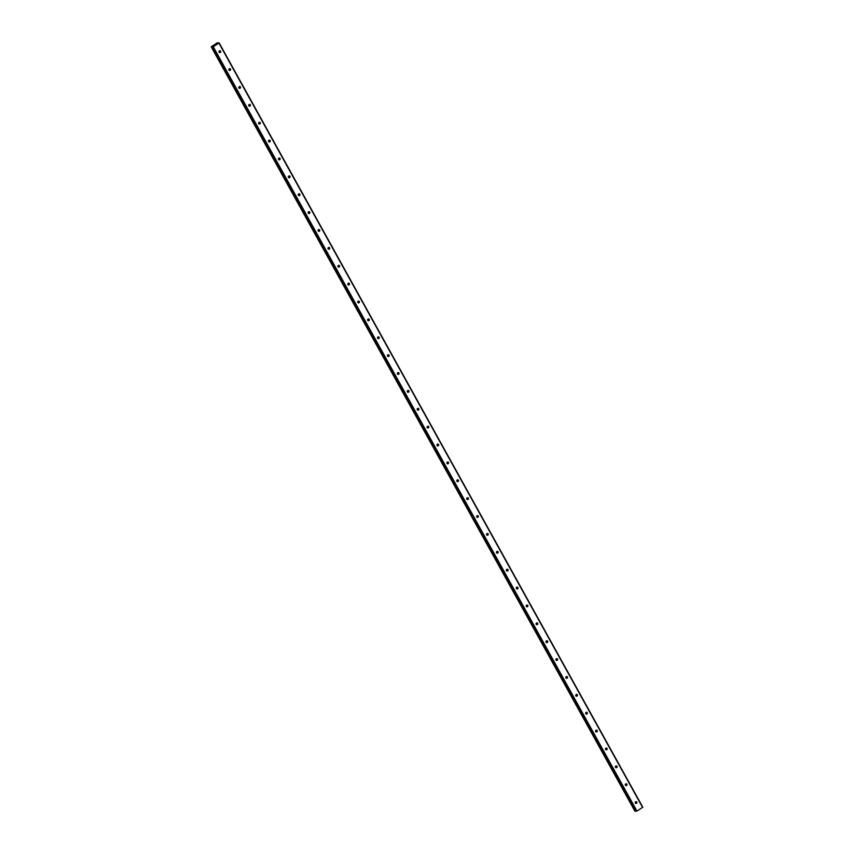 <?xml version="1.0" encoding="UTF-8"?>
<svg xmlns="http://www.w3.org/2000/svg" width="854" height="854" viewBox="0 0 854 854"><rect width="100%" height="100%" fill="white"/><g stroke="black" fill="none" stroke-linecap="round" stroke-linejoin="round"><path stroke-width="1.28" d="M219.147 42.913L217.236 42.828L211.194 46.778L212.625 46.255L211.909 46.874L635.579 811.183L636.945 811.097L642.806 807.222L219.147 42.913L213.276 46.789L211.92 46.874L635.579 811.183M635.323 803.048A0.918 0.854 -82.4 0 1 636.177 801.671A0.918 0.854 -82.4 0 1 636.774 803.07A0.918 0.854 -82.4 0 1 635.323 803.048M635.654 801.778A0.918 0.854 -82.4 0 1 635.461 803.24M625.406 785.168A0.918 0.854 -82.4 0 1 626.27 783.791A0.918 0.854 -82.4 0 1 626.868 785.189A0.918 0.854 -82.4 0 1 625.406 785.168M625.747 783.897A0.918 0.854 -82.4 0 1 625.544 785.36M615.499 767.298A0.918 0.854 -82.4 0 1 616.364 765.91A0.918 0.854 -82.4 0 1 616.951 767.319A0.918 0.854 -82.4 0 1 615.499 767.298M615.83 766.017A0.918 0.854 -82.4 0 1 615.638 767.479M605.593 749.417A0.918 0.854 -82.4 0 1 606.447 748.029A0.918 0.854 -82.4 0 1 607.045 749.438A0.918 0.854 -82.4 0 1 605.593 749.417M605.924 748.136A0.918 0.854 -82.4 0 1 605.732 749.598M595.676 731.536A0.918 0.854 -82.4 0 1 596.54 730.149A0.918 0.854 -82.4 0 1 597.127 731.558A0.918 0.854 -82.4 0 1 595.676 731.536M596.007 730.266A0.918 0.854 -82.4 0 1 595.814 731.729M585.769 713.656A0.918 0.854 -82.4 0 1 586.634 712.268A0.918 0.854 -82.4 0 1 587.221 713.677A0.918 0.854 -82.4 0 1 585.769 713.656M586.1 712.385A0.918 0.854 -82.4 0 1 585.908 713.848M575.863 695.775A0.918 0.854 -82.4 0 1 576.717 694.398A0.918 0.854 -82.4 0 1 577.315 695.796A0.918 0.854 -82.4 0 1 575.863 695.775M576.194 694.505A0.918 0.854 -82.4 0 1 576.002 695.967M565.946 677.905A0.918 0.854 -82.4 0 1 566.81 676.517A0.918 0.854 -82.4 0 1 567.398 677.927A0.918 0.854 -82.4 0 1 565.946 677.905M566.277 676.624A0.918 0.854 -82.4 0 1 566.085 678.087M556.039 660.025A0.918 0.854 -82.4 0 1 556.904 658.637A0.918 0.854 -82.4 0 1 557.491 660.046A0.918 0.854 -82.4 0 1 556.039 660.025M556.37 658.744A0.918 0.854 -82.4 0 1 556.178 660.206M546.122 642.144A0.918 0.854 -82.4 0 1 546.987 640.756A0.918 0.854 -82.4 0 1 547.585 642.165A0.918 0.854 -82.4 0 1 546.122 642.144M546.464 640.874A0.918 0.854 -82.4 0 1 546.261 642.336M536.216 624.263A0.918 0.854 -82.4 0 1 537.081 622.876A0.918 0.854 -82.4 0 1 537.668 624.285A0.918 0.854 -82.4 0 1 536.216 624.263M536.547 622.993A0.918 0.854 -82.4 0 1 536.355 624.455M526.31 606.383A0.918 0.854 -82.4 0 1 527.164 605.006A0.918 0.854 -82.4 0 1 527.761 606.404A0.918 0.854 -82.4 0 1 526.31 606.383M526.64 605.112A0.918 0.854 -82.4 0 1 526.448 606.575M516.392 588.513A0.918 0.854 -82.4 0 1 517.257 587.125A0.918 0.854 -82.4 0 1 517.855 588.534A0.918 0.854 -82.4 0 1 516.392 588.513M516.734 587.232A0.918 0.854 -82.4 0 1 516.531 588.694M506.486 570.632A0.918 0.854 -82.4 0 1 507.351 569.244A0.918 0.854 -82.4 0 1 507.938 570.653A0.918 0.854 -82.4 0 1 506.486 570.632M506.817 569.351A0.918 0.854 -82.4 0 1 506.625 570.814M496.58 552.751A0.918 0.854 -82.4 0 1 497.434 551.364A0.918 0.854 -82.4 0 1 498.031 552.773A0.918 0.854 -82.4 0 1 496.58 552.751M496.911 551.481A0.918 0.854 -82.4 0 1 496.718 552.944M486.663 534.871A0.918 0.854 -82.4 0 1 487.527 533.483A0.918 0.854 -82.4 0 1 488.114 534.892A0.918 0.854 -82.4 0 1 486.663 534.871M487.004 533.601A0.918 0.854 -82.4 0 1 486.801 535.063M476.756 516.99A0.918 0.854 -82.4 0 1 477.621 515.613A0.918 0.854 -82.4 0 1 478.208 517.012A0.918 0.854 -82.4 0 1 476.756 516.99M477.087 515.72A0.918 0.854 -82.4 0 1 476.895 517.182M466.85 499.12A0.918 0.854 -82.4 0 1 467.704 497.733A0.918 0.854 -82.4 0 1 468.302 499.142A0.918 0.854 -82.4 0 1 466.85 499.12M467.181 497.839A0.918 0.854 -82.4 0 1 466.989 499.302M456.933 481.24A0.918 0.854 -82.4 0 1 457.797 479.852A0.918 0.854 -82.4 0 1 458.384 481.261A0.918 0.854 -82.4 0 1 456.933 481.24M457.264 479.959A0.918 0.854 -82.4 0 1 457.071 481.421M447.026 463.359A0.918 0.854 -82.4 0 1 447.891 461.971A0.918 0.854 -82.4 0 1 448.478 463.38A0.918 0.854 -82.4 0 1 447.026 463.359M447.357 462.089A0.918 0.854 -82.4 0 1 447.165 463.551M437.109 445.478A0.918 0.854 -82.4 0 1 437.974 444.091A0.918 0.854 -82.4 0 1 438.572 445.5A0.918 0.854 -82.4 0 1 437.109 445.478M437.451 444.208A0.918 0.854 -82.4 0 1 437.259 445.671M427.203 427.598A0.918 0.854 -82.4 0 1 428.067 426.221A0.918 0.854 -82.4 0 1 428.655 427.619A0.918 0.854 -82.4 0 1 427.203 427.598M427.534 426.327A0.918 0.854 -82.4 0 1 427.342 427.79M417.296 409.728A0.918 0.854 -82.4 0 1 418.15 408.34A0.918 0.854 -82.4 0 1 418.748 409.739A0.918 0.854 -82.4 0 1 417.296 409.728M417.627 408.447A0.918 0.854 -82.4 0 1 417.435 409.909M407.379 391.847A0.918 0.854 -82.4 0 1 408.244 390.459A0.918 0.854 -82.4 0 1 408.842 391.869A0.918 0.854 -82.4 0 1 407.379 391.847M407.721 390.566A0.918 0.854 -82.4 0 1 407.518 392.029M397.473 373.967A0.918 0.854 -82.4 0 1 398.338 372.579A0.918 0.854 -82.4 0 1 398.925 373.988A0.918 0.854 -82.4 0 1 397.473 373.967M397.804 372.696A0.918 0.854 -82.4 0 1 397.612 374.159M387.567 356.086A0.918 0.854 -82.4 0 1 388.421 354.698A0.918 0.854 -82.4 0 1 389.018 356.107A0.918 0.854 -82.4 0 1 387.567 356.086M387.897 354.816A0.918 0.854 -82.4 0 1 387.705 356.278M377.649 338.205A0.918 0.854 -82.4 0 1 378.514 336.828A0.918 0.854 -82.4 0 1 379.112 338.227A0.918 0.854 -82.4 0 1 377.649 338.205M377.991 336.935A0.918 0.854 -82.4 0 1 377.788 338.397M367.743 320.335A0.918 0.854 -82.4 0 1 368.608 318.948A0.918 0.854 -82.4 0 1 369.195 320.346A0.918 0.854 -82.4 0 1 367.743 320.335M368.074 319.054A0.918 0.854 -82.4 0 1 367.882 320.517M357.837 302.455A0.918 0.854 -82.4 0 1 358.691 301.067A0.918 0.854 -82.4 0 1 359.288 302.476A0.918 0.854 -82.4 0 1 357.837 302.455M358.168 301.174A0.918 0.854 -82.4 0 1 357.975 302.636M347.92 284.574A0.918 0.854 -82.4 0 1 348.784 283.186A0.918 0.854 -82.4 0 1 349.371 284.596A0.918 0.854 -82.4 0 1 347.92 284.574M348.251 283.304A0.918 0.854 -82.4 0 1 348.058 284.766M338.013 266.694A0.918 0.854 -82.4 0 1 338.878 265.306A0.918 0.854 -82.4 0 1 339.465 266.715A0.918 0.854 -82.4 0 1 338.013 266.694M338.344 265.423A0.918 0.854 -82.4 0 1 338.152 266.886M328.107 248.813A0.918 0.854 -82.4 0 1 328.961 247.436A0.918 0.854 -82.4 0 1 329.559 248.834A0.918 0.854 -82.4 0 1 328.107 248.813M328.438 247.543A0.918 0.854 -82.4 0 1 328.246 249.005M318.19 230.932A0.918 0.854 -82.4 0 1 319.054 229.555A0.918 0.854 -82.4 0 1 319.642 230.954A0.918 0.854 -82.4 0 1 318.19 230.932M318.521 229.662A0.918 0.854 -82.4 0 1 318.328 231.124M308.283 213.062A0.918 0.854 -82.4 0 1 309.148 211.675A0.918 0.854 -82.4 0 1 309.735 213.084A0.918 0.854 -82.4 0 1 308.283 213.062M308.614 211.781A0.918 0.854 -82.4 0 1 308.422 213.244M298.366 195.182A0.918 0.854 -82.4 0 1 299.231 193.794A0.918 0.854 -82.4 0 1 299.829 195.203A0.918 0.854 -82.4 0 1 298.366 195.182M298.708 193.911A0.918 0.854 -82.4 0 1 298.516 195.374M288.46 177.301A0.918 0.854 -82.4 0 1 289.325 175.913A0.918 0.854 -82.4 0 1 289.912 177.322A0.918 0.854 -82.4 0 1 288.46 177.301M288.791 176.031A0.918 0.854 -82.4 0 1 288.599 177.493M278.553 159.42A0.918 0.854 -82.4 0 1 279.407 158.043A0.918 0.854 -82.4 0 1 280.005 159.442A0.918 0.854 -82.4 0 1 278.553 159.42M278.884 158.15A0.918 0.854 -82.4 0 1 278.692 159.613M268.636 141.54A0.918 0.854 -82.4 0 1 269.501 140.163A0.918 0.854 -82.4 0 1 270.099 141.561A0.918 0.854 -82.4 0 1 268.636 141.54M268.978 140.269A0.918 0.854 -82.4 0 1 268.775 141.732M258.73 123.67A0.918 0.854 -82.4 0 1 259.595 122.282A0.918 0.854 -82.4 0 1 260.182 123.691A0.918 0.854 -82.4 0 1 258.73 123.67M259.061 122.389A0.918 0.854 -82.4 0 1 258.869 123.851M248.824 105.789A0.918 0.854 -82.4 0 1 249.678 104.401A0.918 0.854 -82.4 0 1 250.275 105.811A0.918 0.854 -82.4 0 1 248.824 105.789M249.154 104.508A0.918 0.854 -82.4 0 1 248.962 105.971M238.906 87.909A0.918 0.854 -82.4 0 1 239.771 86.521A0.918 0.854 -82.4 0 1 240.369 87.93A0.918 0.854 -82.4 0 1 238.906 87.909M239.248 86.638A0.918 0.854 -82.4 0 1 239.045 88.101M229 70.028A0.918 0.854 -82.4 0 1 229.865 68.651A0.918 0.854 -82.4 0 1 230.452 70.049A0.918 0.854 -82.4 0 1 229 70.028M229.331 68.758A0.918 0.854 -82.4 0 1 229.139 70.22M219.094 52.147A0.918 0.854 -82.4 0 1 219.948 50.77A0.918 0.854 -82.4 0 1 220.545 52.169A0.918 0.854 -82.4 0 1 219.094 52.147M219.425 50.877A0.918 0.854 -82.4 0 1 219.232 52.34M635.728 801.863A1.569 1.473 -82.4 0 1 635.557 803.176M625.822 783.983A1.569 1.473 -82.4 0 1 625.64 785.296M615.905 766.113A1.569 1.473 -82.4 0 1 615.734 767.415M605.998 748.232A1.569 1.473 -82.4 0 1 605.828 749.534M596.092 730.351A1.569 1.473 -82.4 0 1 595.911 731.654M586.175 712.471A1.569 1.473 -82.4 0 1 586.004 713.784M576.269 694.59A1.569 1.473 -82.4 0 1 576.098 695.903M566.351 676.72A1.569 1.473 -82.4 0 1 566.181 678.023M556.445 658.84A1.569 1.473 -82.4 0 1 556.274 660.142M546.539 640.959A1.569 1.473 -82.4 0 1 546.357 642.261M536.622 623.078A1.569 1.473 -82.4 0 1 536.451 624.391M526.715 605.198A1.569 1.473 -82.4 0 1 526.544 606.511M516.809 587.328A1.569 1.473 -82.4 0 1 516.627 588.63M506.892 569.447A1.569 1.473 -82.4 0 1 506.721 570.75M496.985 551.567A1.569 1.473 -82.4 0 1 496.814 552.869M487.079 533.686A1.569 1.473 -82.4 0 1 486.897 534.999M477.162 515.805A1.569 1.473 -82.4 0 1 476.991 517.118M467.255 497.925A1.569 1.473 -82.4 0 1 467.085 499.238M457.338 480.055A1.569 1.473 -82.4 0 1 457.168 481.357M447.432 462.174A1.569 1.473 -82.4 0 1 447.261 463.476M437.526 444.293A1.569 1.473 -82.4 0 1 437.355 445.607M427.608 426.413A1.569 1.473 -82.4 0 1 427.438 427.726M417.702 408.532A1.569 1.473 -82.4 0 1 417.531 409.845M407.796 390.662A1.569 1.473 -82.4 0 1 407.614 391.965M397.879 372.782A1.569 1.473 -82.4 0 1 397.708 374.084M387.972 354.901A1.569 1.473 -82.4 0 1 387.801 356.214M378.066 337.02A1.569 1.473 -82.4 0 1 377.884 338.333M368.149 319.14A1.569 1.473 -82.4 0 1 367.978 320.453M358.242 301.27A1.569 1.473 -82.4 0 1 358.072 302.572M348.336 283.389A1.569 1.473 -82.4 0 1 348.154 284.692M338.419 265.509A1.569 1.473 -82.4 0 1 338.248 266.822M328.512 247.628A1.569 1.473 -82.4 0 1 328.342 248.941M318.595 229.747A1.569 1.473 -82.4 0 1 318.425 231.06M308.689 211.877A1.569 1.473 -82.4 0 1 308.518 213.18M298.783 193.997A1.569 1.473 -82.4 0 1 298.601 195.299M288.865 176.116A1.569 1.473 -82.4 0 1 288.695 177.429M278.959 158.236A1.569 1.473 -82.4 0 1 278.788 159.549M269.053 140.355A1.569 1.473 -82.4 0 1 268.871 141.668M259.136 122.485A1.569 1.473 -82.4 0 1 258.965 123.787M249.229 104.604A1.569 1.473 -82.4 0 1 249.058 105.907M239.323 86.724A1.569 1.473 -82.4 0 1 239.141 88.037M229.406 68.843A1.569 1.473 -82.4 0 1 229.235 70.156M219.499 50.962A1.569 1.473 -82.4 0 1 219.329 52.275M216.094 44.419L215.518 44.782M211.194 46.778L634.853 811.086L635.451 810.958M218.944 43.148L642.614 807.457M213.276 46.789L636.945 811.097M212.795 46.991L636.454 811.3M211.44 46.81L635.098 811.119M211.472 46.799L635.13 811.108"/></g></svg>
